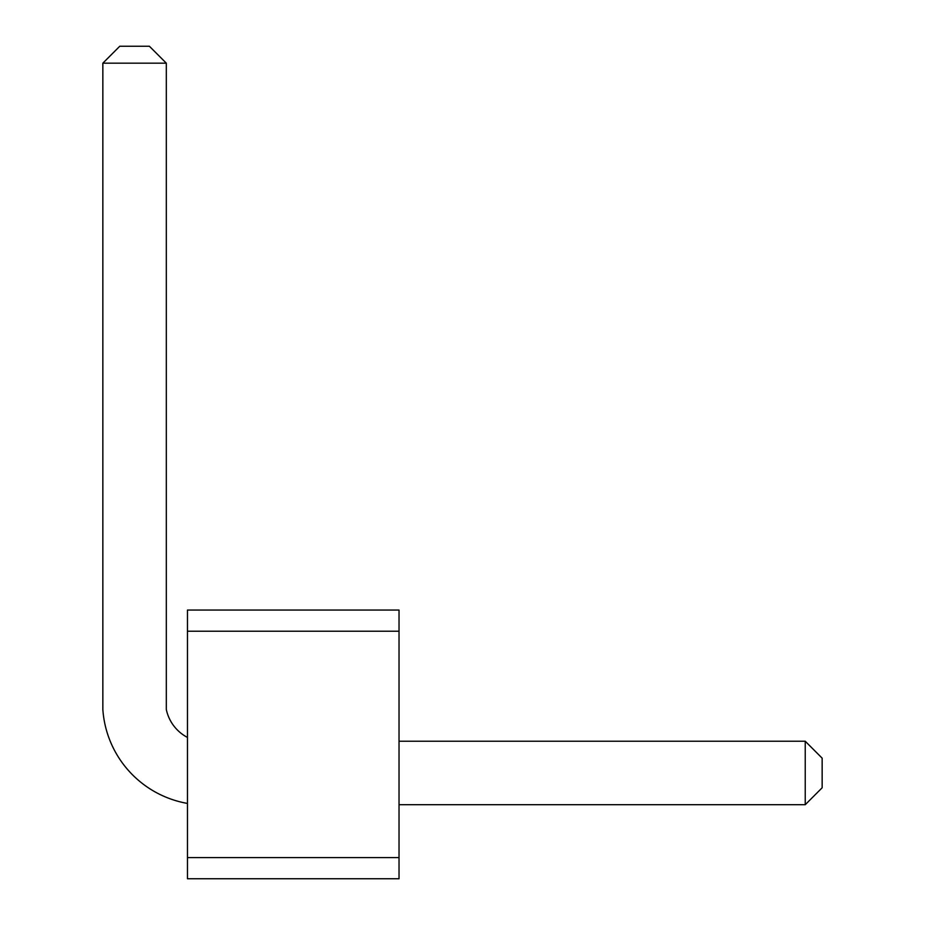 <?xml version="1.0" encoding="UTF-8"?>
<svg xmlns="http://www.w3.org/2000/svg" width="925" height="925" viewBox="0 0 925 925"><rect width="100%" height="100%" fill="white"/><g stroke="black" fill="none" stroke-linecap="round" stroke-linejoin="round"><path stroke-width="1.39" d="M187.463 631.22L187.463 610.061L399.033 610.061L399.033 631.22L187.463 631.22L187.463 878.75L399.033 878.75L399.033 631.22M399.033 857.591L187.463 857.591M399.033 804.704L805.236 804.704L805.236 741.237L399.033 741.237M187.463 737.433A41.116 41.116 0 0 1 166.315 709.498L166.315 63.178L102.848 63.178L102.848 709.498A102.525 102.525 0 0 0 187.463 803.42M805.236 741.237L822.152 758.165L822.152 787.776L805.236 804.704M102.848 63.178L119.764 46.25L149.387 46.25L166.315 63.178"/></g></svg>
